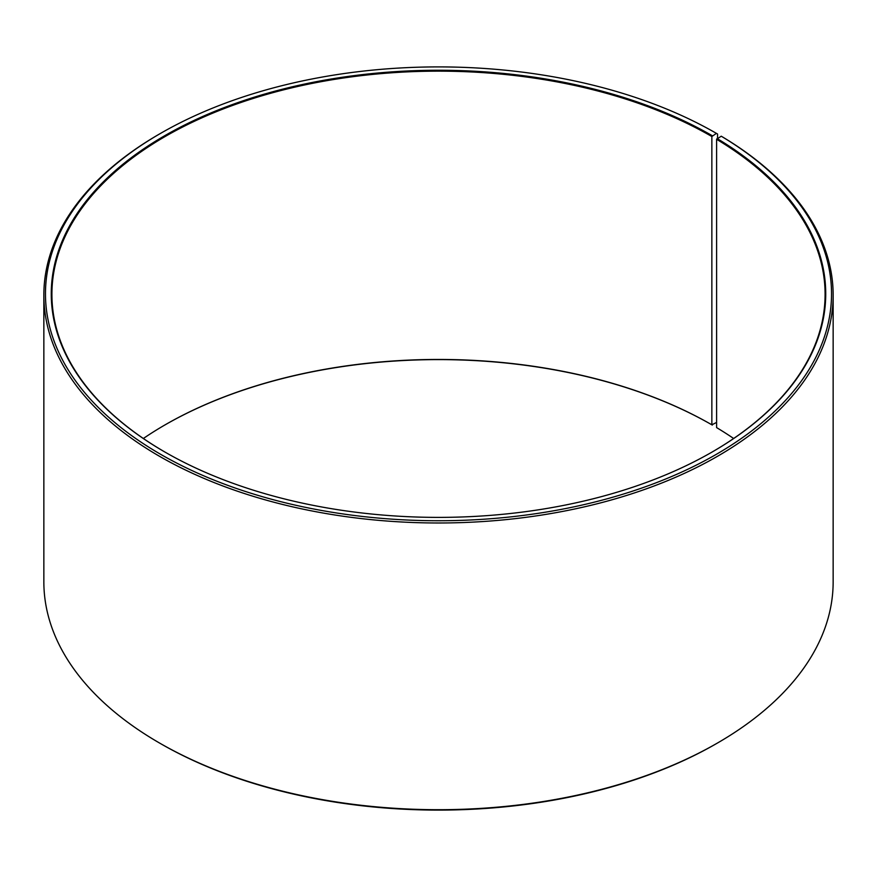 <?xml version="1.0" encoding="UTF-8"?>
<svg xmlns="http://www.w3.org/2000/svg" width="877" height="877" viewBox="0 0 877 877"><rect width="100%" height="100%" fill="white"/><g stroke="black" fill="none" stroke-linecap="round" stroke-linejoin="round"><path stroke-width="1.32" d="M721.234 136.198A393.039 226.924 180 0 1 713.165 456.139A393.039 226.924 180 0 1 158.967 453.343A393.039 226.924 180 0 1 160.579 133.37L159.439 134.028A394.65 227.845 180 0 0 43.85 295.143A394.65 227.845 180 0 0 438.5 522.988A394.65 227.845 180 0 0 833.15 295.143A394.65 227.845 180 0 0 722.385 136.867L721.234 136.198L716.597 139.3L716.597 427.603A386.593 223.196 180 0 1 733.654 438.5M716.597 139.3A386.593 223.196 180 0 1 825.093 294.354A386.593 223.196 180 0 1 712.091 452.039M164.909 452.039A386.593 223.196 180 0 1 51.907 294.354A386.593 223.196 180 0 1 290.561 88.139A386.593 223.196 180 0 1 711.861 136.527L711.861 424.819L716.597 422.418M143.346 438.5A386.593 223.196 180 0 1 165.128 424.83A386.593 223.196 180 0 1 711.861 424.819M164.909 424.961A387.239 223.569 180 0 1 712.321 425.082M833.15 295.143L833.15 581.857A394.65 227.845 180 0 1 717.561 742.972L716.421 743.63A393.039 226.924 180 0 1 160.579 743.63L159.439 742.972A394.65 227.845 180 0 1 43.85 581.857L43.85 295.143M717.561 742.972A394.65 227.845 180 0 1 159.439 742.972M717.561 138.237L717.561 134.028L716.421 133.37L711.861 136.527M160.579 133.37A393.039 226.924 180 0 1 716.421 133.37M717.057 138.522A387.239 223.569 180 0 1 712.321 451.907A387.239 223.569 180 0 1 164.679 451.907A387.239 223.569 180 0 1 164.679 135.738A387.239 223.569 180 0 1 712.321 135.738"/></g></svg>
